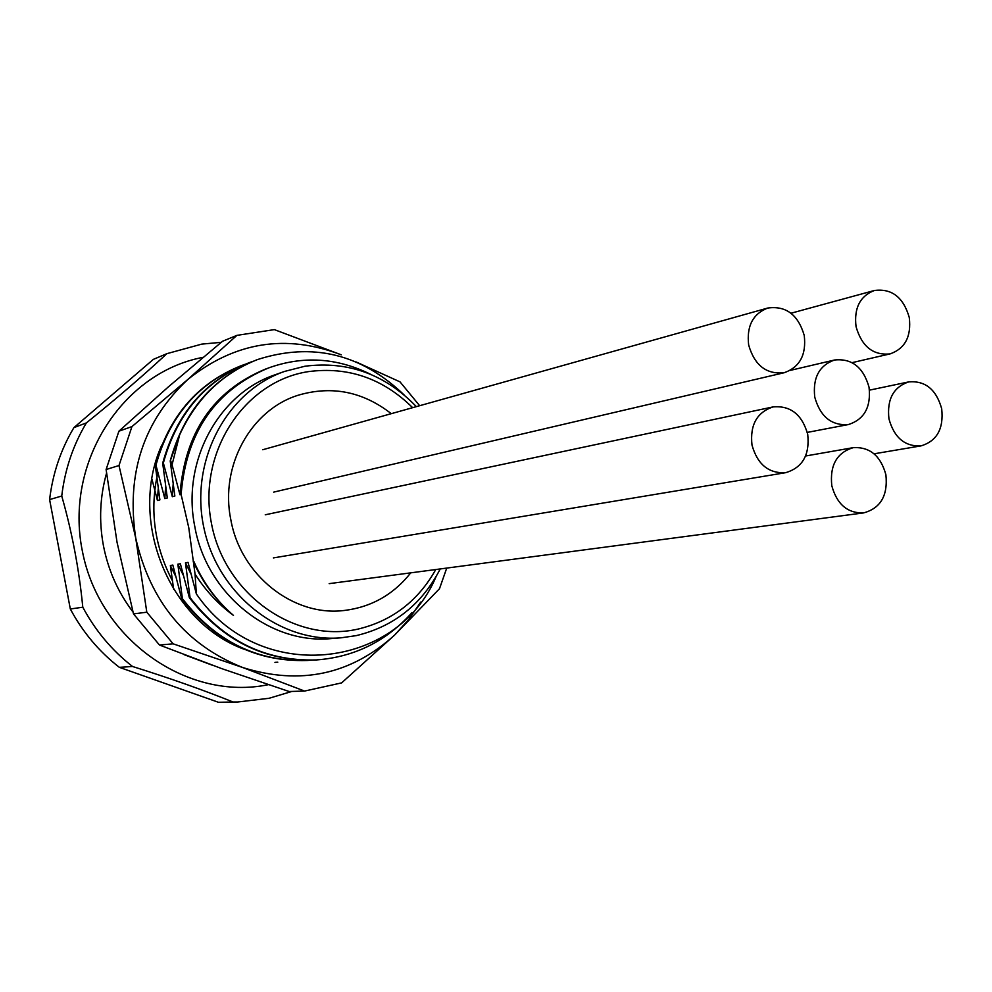 <?xml version="1.0" encoding="UTF-8"?>
<svg xmlns="http://www.w3.org/2000/svg" width="992" height="992" viewBox="0 0 992 992"><rect width="100%" height="100%" fill="white"/><g stroke="black" fill="none" stroke-linecap="round" stroke-linejoin="round"><path stroke-width="1.49" d="M291.896 691.436L269.117 698.269L237.807 701.989L218.451 702.286L119.338 667.331C99.101 651.62 82.758 632.177 70.32 609.001L49.6 499.584C52.712 473.506 60.822 449.525 73.916 427.614L153.351 359.377L166.854 353.673L201.798 344.112L221.241 342.327M268.311 684.678C187.872 701.394 99.448 639.964 82.386 551.205C64.207 462.669 122.425 372.422 203.112 357.331M237.807 701.989L233.008 702.001C203.806 690.196 170.314 678.354 132.531 666.488C112.009 650.516 95.43 630.763 82.795 607.203C79.112 569.396 72.094 532.332 61.74 496.012C64.889 469.526 73.098 445.16 86.366 422.914C117.155 398.04 143.976 374.964 166.854 353.673M218.451 702.286L233.008 702.001M119.338 667.331L132.531 666.488M70.32 609.001L82.795 607.203M49.6 499.584L61.74 496.012M73.916 427.614L86.366 422.914M151.937 479.111L157.443 500.501L159.886 499.881L155.298 465.372L155.955 465.174L164.821 498.616L167.301 497.984L162.688 463.165L163.358 462.966L172.323 496.694L174.852 496.05L170.215 460.933L179.651 434.831C196.453 398.424 222.419 373.327 257.523 359.55C312.319 342.017 361.175 353.797 404.091 394.903M179.651 434.831L172.05 464.802L170.686 460.784M172.05 464.802L179.961 494.748L181.102 494.45L188.753 527.62L195.052 574.083C205.53 590.525 218.339 604.302 233.48 615.412C216.182 600.706 202.765 582.726 193.229 561.46M435.959 576.873C396.775 670.046 258.478 685.46 196.354 593.898L195.052 574.083M196.354 593.898L188.034 562.377L185.467 562.836L190.055 597.606L189.36 597.692L180.37 563.741L177.841 564.188L182.404 598.647L181.722 598.746L172.831 565.068L170.351 565.514L173.662 589.372M277.772 662.185L274.97 662.383M181.722 598.746C214.793 641.427 256.593 662.011 307.136 660.486L307.892 660.436C257.461 662.011 215.636 641.415 182.404 598.647M311.786 660.151L307.892 660.436M189.36 597.692C222.828 640.807 264.938 661.565 315.704 659.978L316.473 659.94C265.583 661.503 223.436 640.72 190.055 597.606M412.027 612.548C386.359 641.241 354.504 657.039 316.473 659.94M155.955 465.174C169.458 416.38 197.941 383.185 241.403 365.614L245.036 364.312M241.403 365.614L240.696 365.887C197.272 383.445 168.801 416.603 155.298 465.372M163.358 462.966C176.923 413.813 205.604 380.37 249.376 362.613L253.047 361.299M249.215 362.675L248.657 362.886C204.935 380.568 176.278 413.999 162.688 463.165M257.337 359.625L256.767 359.836C212.697 377.704 183.855 411.407 170.215 460.933M158.236 488.647L157.443 500.501M170.351 565.514L175.634 576.24M165.627 486.526L164.821 498.616M177.841 564.188L183.222 575.112M173.154 484.381L172.323 496.694M185.467 562.836L190.96 573.971M266.947 368.553L265.571 369.049C213.206 390.873 184.673 432.772 179.961 494.748M370.847 374.43C337.069 357.666 302.882 355.533 268.311 368.044C215.351 390.141 186.273 432.276 181.102 494.45M193.8 561.348C203.162 582.664 216.38 600.693 233.48 615.412M341.112 637.806L331.539 638.563C269.936 644.812 206.448 593.948 194.779 526.442C181.449 461.59 218.637 393.452 275.454 374.654L284.506 371.442C226.399 391.456 189.447 461.28 203.881 527.781C217.732 594.406 279.893 643.151 341.112 637.806L356.24 635.624C393.861 626.597 421.86 604.376 440.237 568.937M416.367 406.633C385.032 374.232 347.882 360.766 304.928 366.234L284.506 371.442M412.647 407.675C382.924 378.436 348.18 366.42 308.438 371.616C244.441 381.164 197.47 452.364 211.383 523.032C224.341 593.886 294.302 643.399 357.504 629.213C391.852 621.116 417.954 601.214 435.773 569.532M391.27 413.676C362.898 391.617 331.998 385.429 298.567 395.114C251.125 409.448 219.716 465.781 230.776 519.411C240.411 575.224 293.496 616.974 344.336 610.464C371.355 607.129 393.502 594.592 410.75 572.843C393.502 594.592 371.355 607.129 344.336 610.464C293.496 616.974 240.411 575.224 230.776 519.411C219.716 465.781 251.125 409.448 298.567 395.114C331.998 385.429 362.898 391.617 391.27 413.676M236.902 335.37L274.362 329.617L341.26 354.814C286.031 333.721 234.943 341.893 187.984 379.341L131.936 426.597L118.99 465.533L135.755 538.222L146.804 612.2L173.154 643.833L242.73 667.529C300.303 685.509 350.945 674.684 394.667 635.029L341.62 682.893L304.569 691.064L242.73 667.529C185.926 644.8 150.276 601.698 135.755 538.222C126.034 473.866 143.443 420.906 187.984 379.341L236.902 335.37L222.543 341.26L168.38 386.855L118.904 431.198L106.107 469.526L117.044 542.289L133.486 613.887L159.464 645.023L221.898 668.682L289.131 691.511L304.569 691.064M419.653 405.716L400.024 381.87L356.227 362.006M420.707 602.107L408.741 619.492L394.667 635.029L439.493 588.715L446.735 568.081M244.528 649.4C169.322 622.257 127.67 520.614 161.758 445.123M157.939 472.266C149.395 509.863 154.281 546.146 172.583 581.076M131.936 426.597L118.904 431.198M146.804 612.2L133.486 613.887M118.99 465.533L106.107 469.526M173.154 643.833L159.464 645.023M748.662 345.005C754.565 365.354 766.394 374.592 784.164 372.732C799.763 367.214 806.459 354.814 804.252 335.494C798.151 314.687 785.986 305.536 767.746 308.041C752.841 313.881 746.48 326.207 748.662 345.005M751.986 445.024C757.404 464.368 768.602 473.593 785.614 472.688C802.503 467.691 809.869 454.919 807.724 434.372C802.119 414.544 790.562 405.393 773.053 406.918C756.871 412.312 749.853 425.01 751.986 445.024M814.767 397.172C820.26 416.628 831.432 425.766 848.296 424.576C864.292 419.492 871.212 407.03 869.029 387.19C863.362 367.288 851.88 358.224 834.57 359.997C819.206 365.428 812.609 377.816 814.767 397.172M831.792 485.683C836.876 504.246 847.453 513.31 863.548 512.914C880.561 508.326 888.014 495.591 885.893 474.734C880.66 455.737 869.748 446.71 853.194 447.665C836.826 452.625 829.696 465.31 831.792 485.683M856.046 326.641C861.763 346.493 873.109 355.582 890.084 353.896C905.076 348.601 911.474 336.474 909.28 317.527C903.414 297.265 891.771 288.25 874.386 290.495C859.99 296.075 853.876 308.128 856.046 326.641M888.944 418.847C894.189 437.708 904.89 446.71 921.022 445.879C936.944 441.068 943.838 428.693 941.693 408.754C936.287 389.496 925.313 380.531 908.759 381.895C893.42 387.029 886.811 399.342 888.944 418.847M248.657 362.886L249.376 362.613M256.767 359.836L257.498 359.55M213.119 665.508L184.115 654.67M132.99 612.014C118.036 592.286 108.178 570.127 103.404 545.55C98.865 520.986 99.907 496.88 106.541 473.196M273.705 492.119L784.164 372.732M262.756 449.736L767.746 308.041M273.37 557.913L785.614 472.688M265.236 514.798L773.053 406.918M807.29 432.4L848.296 424.576M790.264 370.388L834.57 359.997M329.183 583.643L863.548 512.914M805.603 455.998L853.194 447.665M852.116 362.638L890.084 353.896M791.021 313.224L874.386 290.495M874.051 453.815L921.022 445.879M869.488 390.141L908.759 381.895"/></g></svg>
